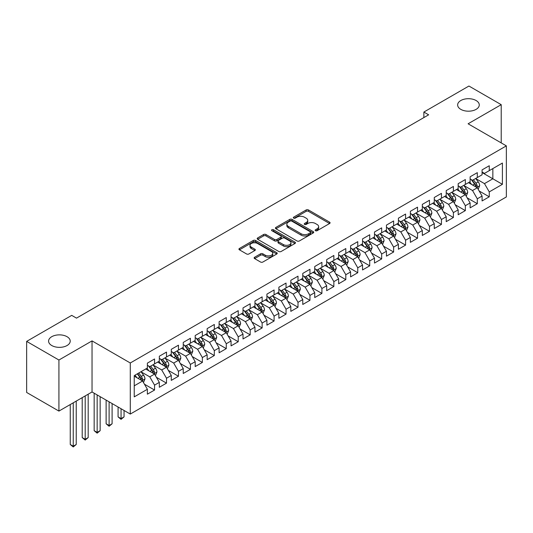 <?xml version="1.0" encoding="UTF-8"?>
<svg xmlns="http://www.w3.org/2000/svg" width="533" height="533" viewBox="0 0 533 533"><rect width="100%" height="100%" fill="white"/><g stroke="black" fill="none" stroke-linecap="round" stroke-linejoin="round"><path stroke-width="0.8" d="M315.483 230.709A1.159 0.673 0 0 0 317.128 230.709L329.594 223.514A1.659 0.959 0 0 0 330.08 222.834A1.659 0.959 0 0 0 329.594 222.154L308.474 209.962A1.659 0.959 0 0 0 306.129 209.962L293.663 217.158A1.159 0.673 0 0 0 293.317 217.631A1.159 0.673 0 0 0 293.663 218.11A1.159 0.673 0 0 0 295.302 218.11L296.914 217.178A5.31 3.065 0 0 1 304.423 217.178L306.182 218.19A5.31 3.065 0 0 1 307.741 220.362A5.31 3.065 0 0 1 306.182 222.528L304.57 223.46A1.159 0.673 0 0 0 304.23 223.933A1.159 0.673 0 0 0 304.57 224.406A1.159 0.673 0 0 0 306.215 224.406L307.827 223.474A5.31 3.065 0 0 1 315.336 223.474L317.095 224.493A5.31 3.065 0 0 1 318.654 226.658A5.31 3.065 0 0 1 317.095 228.83L315.483 229.756A1.159 0.673 0 0 0 315.143 230.236A1.159 0.673 0 0 0 315.483 230.709L315.483 229.756M67.051 336.696A10.82 6.249 0 0 0 55.265 335.337A10.82 6.249 0 0 0 48.583 341.107A10.82 6.249 0 0 0 51.754 345.524A10.82 6.249 0 0 0 63.54 346.883A10.82 6.249 0 0 0 70.223 341.107A10.82 6.249 0 0 0 67.051 336.696M476.109 100.53A10.82 6.249 0 0 0 464.316 99.171A10.82 6.249 0 0 0 457.64 104.948A10.82 6.249 0 0 0 460.805 109.358A10.82 6.249 0 0 0 472.598 110.717A10.82 6.249 0 0 0 479.274 104.948A10.82 6.249 0 0 0 476.109 100.53M254.614 257.246A1.659 0.959 0 0 0 254.134 257.925A1.659 0.959 0 0 0 254.614 258.598L260.544 262.023A1.659 0.959 0 0 0 262.889 262.023L276.734 254.028A1.659 0.959 0 0 0 277.22 253.348A1.659 0.959 0 0 0 276.734 252.675L255.613 240.476A1.659 0.959 0 0 0 253.268 240.476L239.424 248.471A1.659 0.959 0 0 0 238.937 249.151A1.659 0.959 0 0 0 239.424 249.83L246.579 253.961A1.659 0.959 0 0 0 248.924 253.961L254.854 250.537A1.659 0.959 0 0 0 255.34 249.864A1.659 0.959 0 0 0 254.854 249.184L251.303 247.132A4.437 2.565 0 0 1 250.004 245.32A4.437 2.565 0 0 1 252.742 242.955A4.437 2.565 0 0 1 257.579 243.508L271.484 251.536A4.437 2.565 0 0 1 272.783 253.348A4.437 2.565 0 0 1 270.044 255.72A4.437 2.565 0 0 1 265.207 255.16L262.889 253.828A1.659 0.959 0 0 0 260.544 253.828L254.614 257.246L254.614 258.598M58.923 360.022L58.923 411.09L92.036 391.975L92.036 340.9L58.923 360.022L26.65 341.387L71.715 315.369L76.499 318.128L428.652 114.815L423.868 112.05L423.868 117.573M92.036 340.9L130.285 362.986L506.35 145.869L506.35 196.944L130.285 414.061L130.285 362.986M501.213 142.904L501.213 104.668L468.101 123.783L506.35 145.869M501.213 104.668L468.933 86.033L423.868 112.05M297.034 240.956A1.659 0.959 0 0 0 299.379 240.956L313.224 232.961A1.659 0.959 0 0 0 313.71 232.281A1.659 0.959 0 0 0 313.224 231.608L292.104 219.409A1.659 0.959 0 0 0 289.759 219.409L275.914 227.404A1.659 0.959 0 0 0 275.428 228.084A1.659 0.959 0 0 0 275.914 228.757L297.034 240.956M272.33 230.956A1.159 0.673 0 0 1 273.509 231.122L273.509 229.743L294.982 242.142A1.659 0.959 0 0 1 295.469 242.815A1.659 0.959 0 0 1 294.982 243.494L281.138 251.489A1.659 0.959 0 0 1 278.786 251.489L257.666 239.297L257.666 237.938A1.659 0.959 0 0 0 257.179 238.617A1.659 0.959 0 0 0 257.666 239.297M257.666 237.938L263.595 234.52A1.659 0.959 0 0 1 265.94 234.52L274.508 239.464A1.659 0.959 0 0 0 276.854 239.464L280.784 237.192A1.659 0.959 0 0 0 281.271 236.519A1.659 0.959 0 0 0 280.784 235.839L271.863 230.689A1.159 0.673 0 0 1 271.524 230.216A1.159 0.673 0 0 1 272.243 229.596A1.159 0.673 0 0 1 273.509 229.743M482.085 172.579L492.845 178.788L492.845 168.575L502.406 163.051L489.254 170.647L489.254 165.743L482.085 169.887L482.085 174.784L477.301 177.549L477.301 172.645L470.133 176.789L470.133 181.686L465.349 184.451L465.349 179.548L458.173 183.692L458.173 188.589L453.396 191.347L453.396 186.45L446.221 190.594L446.221 195.491L441.444 198.249L441.444 193.352L434.268 197.49L434.268 202.393L429.485 205.152L429.485 200.255L422.316 204.392L422.316 209.296L417.532 212.054L417.532 207.157L410.363 211.295L410.363 216.198L405.58 218.956L405.58 214.053L398.411 218.197L398.411 223.094L393.627 225.859L393.627 220.955L386.452 225.099L386.452 229.996L381.675 232.761L381.675 227.858L374.499 232.002L374.499 236.899L369.722 239.657L369.722 234.76L362.547 238.897L362.547 243.801L357.763 246.559L357.763 241.662L350.594 245.8L350.594 250.703L345.81 253.461L345.81 248.565L338.642 252.702L338.642 257.606L333.858 260.364L333.858 255.467L326.689 259.604L326.689 264.508L321.905 267.266L321.905 262.363L314.73 266.507L314.73 271.404L309.953 274.169L309.953 269.265L302.777 273.409L302.777 278.306L298 281.071L298 276.167L290.825 280.311L290.825 285.208L286.041 287.967L286.041 283.07L278.872 287.207L278.872 292.111L274.089 294.869L274.089 289.972L266.92 294.109L266.92 299.013L262.136 301.771L262.136 296.874L254.967 301.012L254.967 305.915L250.184 308.674L250.184 303.777L243.008 307.914L243.008 312.811L238.231 315.576L238.231 310.672L231.056 314.816L231.056 319.713L226.278 322.478L226.278 317.575L219.103 321.719L219.103 326.616L214.319 329.381L214.319 324.477L207.15 328.621L207.15 333.518L202.367 336.276L202.367 331.379L195.198 335.517L195.198 340.42L190.414 343.179L190.414 338.282L183.245 342.419L183.245 347.323L178.462 350.081L178.462 345.184L171.286 349.322L171.286 354.225L166.509 356.983L166.509 352.08L159.334 356.224L159.334 361.121L154.557 363.886L154.557 358.982L147.381 363.126L147.381 368.023L134.236 375.618L134.236 396.872L147.381 389.283L142.597 381.002L134.236 376.171M502.406 163.051L502.406 184.311L489.254 191.9L484.477 183.619L475.809 178.615M479.154 190.974L489.254 196.804L489.254 191.9M489.254 196.804L482.085 200.941L482.085 196.044L477.301 198.802L472.524 190.521L463.857 185.517M467.201 197.87L477.301 203.706L477.301 198.802M477.301 203.706L470.133 207.843L470.133 202.946L465.349 205.705L460.565 197.423L451.904 192.42M455.249 204.772L465.349 210.608L465.349 205.705M465.349 210.608L458.173 214.746L458.173 209.849L453.396 212.607L448.613 204.326L439.945 199.322M443.296 211.674L453.396 217.504L453.396 212.607M453.396 217.504L446.221 221.648L446.221 216.744L441.444 219.509L436.66 211.228L427.992 206.224M431.344 218.577L441.444 224.406L441.444 219.509M441.444 224.406L434.268 228.55L434.268 223.647L429.485 226.412L424.708 218.13L416.04 213.127M419.384 225.479L429.485 231.309L429.485 226.412M429.485 231.309L422.316 235.453L422.316 230.549L417.532 233.314L412.755 225.026L404.087 220.022M407.432 232.381L417.532 238.211L417.532 233.314M417.532 238.211L410.363 242.348L410.363 237.451L405.58 240.21L400.796 231.928L392.135 226.925M395.479 239.284L405.58 245.113L405.58 240.21M405.58 245.113L398.411 249.251L398.411 244.354L393.627 247.112L388.843 238.831L380.182 233.827M383.527 246.179L393.627 252.016L393.627 247.112M393.627 252.016L386.452 256.153L386.452 251.256L381.675 254.014L376.891 245.733L368.223 240.729M371.574 253.082L381.675 258.918L381.675 254.014M381.675 258.918L374.499 263.055L374.499 258.159L369.722 260.917L364.938 252.635L356.271 247.632M359.622 259.984L369.722 265.814L369.722 260.917M369.722 265.814L362.547 269.958L362.547 265.054L357.763 267.819L352.986 259.538L344.318 254.534M347.663 266.886L357.763 272.716L357.763 267.819M357.763 272.716L350.594 276.86L350.594 271.957L345.81 274.722L341.033 266.44L332.365 261.436M335.71 273.789L345.81 279.618L345.81 274.722M345.81 279.618L338.642 283.763L338.642 278.859L333.858 281.617L329.074 273.336L320.413 268.332M323.758 280.691L333.858 286.521L333.858 281.617M333.858 286.521L326.689 290.658L326.689 285.761L321.905 288.52L317.122 280.238L308.46 275.235M311.805 287.593L321.905 293.423L321.905 288.52M321.905 293.423L314.73 297.561L314.73 292.664L309.953 295.422L305.169 287.14L296.501 282.137M299.852 294.489L309.953 300.326L309.953 295.422M309.953 300.326L302.777 304.463L302.777 299.566L298 302.324L293.217 294.043L284.549 289.039M287.9 301.392L298 307.228L298 302.324M298 307.228L290.825 311.365L290.825 306.468L286.041 309.227L281.264 300.945L272.596 295.942M275.941 308.294L286.041 314.124L286.041 309.227M286.041 314.124L278.872 318.268L278.872 313.364L274.089 316.129L269.312 307.847L260.644 302.844M263.988 315.196L274.089 321.026L274.089 316.129M274.089 321.026L266.92 325.17L266.92 320.266L262.136 323.031L257.352 314.75L248.691 309.746M252.036 322.099L262.136 327.928L262.136 323.031M262.136 327.928L254.967 332.072L254.967 327.169L250.184 329.927L245.4 321.646L236.732 316.642M240.083 329.001L250.184 334.831L250.184 329.927M250.184 334.831L243.008 338.968L243.008 334.071L238.231 336.829L233.447 328.548L224.779 323.544M228.131 335.897L238.231 341.733L238.231 336.829M238.231 341.733L231.056 345.87L231.056 340.973L226.278 343.732L221.495 335.45L212.827 330.447M216.178 342.799L226.278 348.635L226.278 343.732M226.278 348.635L219.103 352.773L219.103 347.876L214.319 350.634L209.542 342.353L200.874 337.349M204.219 349.701L214.319 355.531L214.319 350.634M214.319 355.531L207.15 359.675L207.15 354.778L202.367 357.536L197.59 349.255L188.922 344.251M192.266 356.604L202.367 362.433L202.367 357.536M202.367 362.433L195.198 366.577L195.198 361.674L190.414 364.439L185.631 356.157L176.969 351.154M180.314 363.506L190.414 369.336L190.414 364.439M190.414 369.336L183.245 373.48L183.245 368.576L178.462 371.341L173.678 363.06L165.01 358.056M168.361 370.408L178.462 376.238L178.462 371.341M178.462 376.238L171.286 380.382L171.286 375.479L166.509 378.237L161.726 369.955L153.058 364.952M156.409 377.311L166.509 383.14L166.509 378.237M166.509 383.14L159.334 387.278L159.334 382.381L154.557 385.139L149.773 376.858L141.105 371.854M144.456 384.206L154.557 390.043L154.557 385.139M154.557 390.043L147.381 394.18L147.381 389.283M147.381 365.265L149.773 366.644L154.557 363.886M134.236 385.832L142.597 381.002M159.334 358.363L161.726 359.742L166.509 356.983M149.773 376.858L154.557 374.099L145.709 368.989M159.334 382.381L154.557 374.099M171.286 351.46L173.678 352.839L178.462 350.081M161.726 369.955L166.509 367.197L157.661 362.094M171.286 375.479L166.509 367.197M183.245 344.558L185.631 345.944L190.414 343.179M173.678 363.06L178.462 360.295L169.614 355.191M183.245 368.576L178.462 360.295M195.198 337.662L197.59 339.041L202.367 336.276M185.631 356.157L190.414 353.392L181.566 348.289M195.198 361.674L190.414 353.392M207.15 330.76L209.542 332.139L214.319 329.381M197.59 349.255L202.367 346.49L193.526 341.387M207.15 354.778L202.367 346.49M219.103 323.857L221.495 325.237L226.278 322.478M209.542 342.353L214.319 339.594L205.478 334.484M219.103 347.876L214.319 339.594M231.056 316.955L233.447 318.334L238.231 315.576M221.495 335.45L226.278 332.692L217.431 327.582M231.056 340.973L226.278 332.692M243.008 310.053L245.4 311.432L250.184 308.674M233.447 328.548L238.231 325.79L229.383 320.679M243.008 334.071L238.231 325.79M254.967 303.15L257.352 304.53L262.136 301.771M245.4 321.646L250.184 318.887L241.336 313.784M254.967 327.169L250.184 318.887M266.92 296.248L269.312 297.634L274.089 294.869M257.352 314.75L262.136 311.985L253.288 306.881M266.92 320.266L262.136 311.985M278.872 289.352L281.264 290.732L286.041 287.967M269.312 307.847L274.089 305.083L265.247 299.979M278.872 313.364L274.089 305.083M290.825 282.45L293.217 283.829L298 281.071M281.264 300.945L286.041 298.187L277.2 293.077M290.825 306.468L286.041 298.187M302.777 275.548L305.169 276.927L309.953 274.169M293.217 294.043L298 291.284L289.153 286.174M302.777 299.566L298 291.284M314.73 268.645L317.122 270.024L321.905 267.266M305.169 287.14L309.953 284.382L301.105 279.272M314.73 292.664L309.953 284.382M326.689 261.743L329.074 263.122L333.858 260.364M317.122 280.238L321.905 277.48L313.058 272.37M326.689 285.761L321.905 277.48M338.642 254.841L341.033 256.226L345.81 253.461M329.074 273.336L333.858 270.577L325.01 265.474M338.642 278.859L333.858 270.577M350.594 247.938L352.986 249.324L357.763 246.559M341.033 266.44L345.81 263.675L336.969 258.572M350.594 271.957L345.81 263.675M362.547 241.043L364.938 242.422L369.722 239.657M352.986 259.538L357.763 256.773L348.922 251.669M362.547 265.054L357.763 256.773M374.499 234.14L376.891 235.519L381.675 232.761M364.938 252.635L369.722 249.877L360.874 244.767M374.499 258.159L369.722 249.877M386.452 227.238L388.843 228.617L393.627 225.859M376.891 245.733L381.675 242.975L372.827 237.865M386.452 251.256L381.675 242.975M398.411 220.336L400.796 221.715L405.58 218.956M388.843 238.831L393.627 236.072L384.779 230.962M398.411 244.354L393.627 236.072M410.363 213.433L412.755 214.812L417.532 212.054M400.796 231.928L405.58 229.17L396.732 224.06M410.363 237.451L405.58 229.17M422.316 206.531L424.708 207.917L429.485 205.152M412.755 225.026L417.532 222.268L408.691 217.164M422.316 230.549L417.532 222.268M434.268 199.635L436.66 201.014L441.444 198.249M424.708 218.13L429.485 215.365L420.644 210.262M434.268 223.647L429.485 215.365M446.221 192.733L448.613 194.112L453.396 191.347M436.66 211.228L441.444 208.463L432.596 203.359M446.221 216.744L441.444 208.463M458.173 185.83L460.565 187.21L465.349 184.451M448.613 204.326L453.396 201.567L444.549 196.457M458.173 209.849L453.396 201.567M470.133 178.928L472.524 180.307L477.301 177.549M460.565 197.423L465.349 194.665L456.501 189.555M470.133 202.946L465.349 194.665M482.085 172.026L484.477 173.405L489.254 170.647M472.524 190.521L477.301 187.763L468.454 182.652M482.085 196.044L477.301 187.763M26.65 341.387L26.65 392.455L58.923 411.09M92.036 391.975L130.285 414.061M484.477 183.619L492.845 178.788L502.406 184.311M315.949 230.869L317.095 230.209A5.31 3.065 0 0 0 318.654 228.037L318.654 226.658M307.741 220.362L307.741 221.741A5.31 3.065 0 0 1 306.182 223.907L305.036 224.573M329.574 223.52L308.474 211.341A1.659 0.959 0 0 0 306.129 211.341L294.123 218.27M313.204 232.974L292.104 220.795A1.659 0.959 0 0 0 289.759 220.795L275.934 228.77L275.914 227.404M310.293 232.754A1.159 0.673 0 0 0 310.632 232.281A1.159 0.673 0 0 0 310.293 231.808L291.751 221.108A1.159 0.673 0 0 0 290.112 221.108L288.406 222.088A5.31 3.065 0 0 0 286.854 224.253A5.31 3.065 0 0 0 288.406 226.425L301.078 233.74A5.31 3.065 0 0 0 308.594 233.74L310.293 232.754L310.293 234.14A1.159 0.673 0 0 0 310.632 233.661L310.632 232.281M286.854 224.253L286.854 225.639A5.31 3.065 0 0 0 288.406 227.804L288.406 226.425M310.293 234.14L308.594 235.12A5.31 3.065 0 0 1 301.078 235.12L288.406 227.804M257.692 239.304L263.595 235.899L263.595 234.52M281.271 236.519L281.271 237.898A1.659 0.959 0 0 1 280.784 238.577L276.854 240.843A1.659 0.959 0 0 1 274.508 240.843L265.94 235.899A1.659 0.959 0 0 0 263.595 235.899M273.509 231.122L294.956 243.508M283.396 244.594A4.437 2.565 0 0 0 288.233 245.153A4.437 2.565 0 0 0 290.971 242.781A4.437 2.565 0 0 0 289.672 240.969L284.769 238.144A1.659 0.959 0 0 0 282.423 238.144L278.493 240.41A1.659 0.959 0 0 0 278.006 241.089A1.659 0.959 0 0 0 278.493 241.769L283.396 244.594L283.396 245.973A4.437 2.565 0 0 0 288.233 246.532A4.437 2.565 0 0 0 290.971 244.161L290.971 242.781M278.006 241.089L278.006 242.468A1.659 0.959 0 0 0 278.493 243.148L278.493 241.769M283.396 245.973L278.493 243.148M272.783 253.348L272.783 254.734A4.437 2.565 0 0 1 270.044 257.099A4.437 2.565 0 0 1 265.207 256.54L262.889 255.207A1.659 0.959 0 0 0 260.544 255.207L254.641 258.612M250.004 245.32L250.004 246.706A4.437 2.565 0 0 0 251.303 248.518L251.303 247.132M254.854 249.184L254.854 250.537L251.303 248.518M276.734 252.675L276.734 254.028L255.613 241.862A1.659 0.959 0 0 0 253.268 241.862L239.444 249.844M478.188 189.295L479.667 185.677A4.477 2.585 -120 0 0 478.241 181.86L475.702 178.475M471.652 184.498L469.726 181.926M476.455 187.276L477.248 185.87A4.477 2.585 -120 0 0 475.969 183.172L473.431 179.781M471.978 179.994L475.116 184.185A2.285 1.319 60 0 1 475.529 184.878L477.248 185.87M471.192 179.541L474.537 184.005A4.477 2.585 60 0 1 475.816 186.697L475.909 186.956M466.235 196.197L467.714 192.58A4.477 2.585 -120 0 0 466.288 188.762L463.743 185.371M459.699 191.4L457.767 188.822M464.503 194.179L465.296 192.773A4.477 2.585 -120 0 0 464.016 190.074L461.478 186.683M460.026 186.896L463.164 191.081A2.285 1.319 60 0 1 463.577 191.773L465.296 192.773M459.239 186.443L462.577 190.901A4.477 2.585 60 0 1 463.863 193.599L463.95 193.859M454.283 203.1L455.762 199.482A4.477 2.585 -120 0 0 454.329 195.664L451.791 192.273M447.747 198.303L445.815 195.724M452.55 201.074L453.343 199.668A4.477 2.585 -120 0 0 452.064 196.977L449.519 193.586M448.073 193.799L451.211 197.983A2.285 1.319 60 0 1 451.624 198.676L453.343 199.668M447.287 193.346L450.625 197.803A4.477 2.585 60 0 1 451.911 200.501L451.997 200.761M442.323 209.995L443.809 206.384A4.477 2.585 -120 0 0 442.377 202.567L439.838 199.175M435.794 205.205L433.862 202.627M440.598 207.977L441.391 206.571A4.477 2.585 -120 0 0 440.105 203.879L437.566 200.488M436.121 200.701L439.252 204.885A2.285 1.319 60 0 1 439.672 205.578L441.391 206.571M435.328 200.241L438.672 204.705A4.477 2.585 60 0 1 439.958 207.404L440.045 207.657M430.371 216.898L431.857 213.28A4.477 2.585 -120 0 0 430.424 209.469L427.886 206.078M423.842 212.107L421.909 209.529M428.645 214.879L429.438 213.473A4.477 2.585 -120 0 0 428.152 210.782L425.614 207.39M424.168 207.604L427.299 211.788A2.285 1.319 60 0 1 427.713 212.48L429.438 213.473M423.375 207.144L426.72 211.608A4.477 2.585 60 0 1 427.999 214.299L428.092 214.559M418.418 223.8L419.897 220.182A4.477 2.585 -120 0 0 418.472 216.371L415.933 212.98M411.882 219.01L409.957 216.431M416.693 221.781L417.479 220.376A4.477 2.585 -120 0 0 416.2 217.684L413.661 214.293M412.209 214.499L415.347 218.69A2.285 1.319 60 0 1 415.76 219.383L417.479 220.376M411.423 214.046L414.767 218.51A4.477 2.585 60 0 1 416.046 221.202L416.14 221.462M406.466 230.702L407.945 227.085A4.477 2.585 -120 0 0 406.519 223.274L403.981 219.882M399.93 225.905L398.004 223.334M404.734 228.684L405.526 227.278A4.477 2.585 -120 0 0 404.247 224.58L401.709 221.195M400.256 221.402L403.394 225.592A2.285 1.319 60 0 1 403.807 226.285L405.526 227.278M399.47 220.948L402.815 225.412A4.477 2.585 60 0 1 404.094 228.104L404.187 228.364M394.513 237.605L395.992 233.987A4.477 2.585 -120 0 0 394.567 230.169L392.022 226.785M387.977 232.808L386.045 230.236M392.781 235.586L393.574 234.18A4.477 2.585 -120 0 0 392.295 231.482L389.756 228.091M388.304 228.304L391.442 232.495A2.285 1.319 60 0 1 391.855 233.188L393.574 234.18M387.518 227.851L390.856 232.315A4.477 2.585 60 0 1 392.141 235.006L392.228 235.266M382.561 244.507L384.04 240.889A4.477 2.585 -120 0 0 382.607 237.072L380.069 233.681M376.025 239.71L374.093 237.132M380.829 242.488L381.621 241.076A4.477 2.585 -120 0 0 380.342 238.384L377.797 234.993M376.351 235.206L379.489 239.39A2.285 1.319 60 0 1 379.902 240.083L381.621 241.076M375.565 234.753L378.903 239.21A4.477 2.585 60 0 1 380.189 241.909L380.276 242.169M370.602 251.409L372.087 247.792A4.477 2.585 -120 0 0 370.655 243.974L368.116 240.583M364.072 246.612L362.14 244.034M368.876 249.384L369.669 247.978A4.477 2.585 -120 0 0 368.383 245.287L365.845 241.895M364.399 242.109L367.53 246.293A2.285 1.319 60 0 1 367.95 246.986L369.669 247.978M363.606 241.656L366.951 246.113A4.477 2.585 60 0 1 368.236 248.811L368.323 249.071M358.649 258.305L360.135 254.694A4.477 2.585 -120 0 0 358.702 250.876L356.164 247.485M352.12 253.515L350.188 250.936M356.923 256.286L357.716 254.881A4.477 2.585 -120 0 0 356.43 252.189L353.892 248.798M352.44 249.011L355.578 253.195A2.285 1.319 60 0 1 355.991 253.888L357.716 254.881M351.653 248.551L354.998 253.015A4.477 2.585 60 0 1 356.277 255.713L356.37 255.967M346.697 265.207L348.176 261.59A4.477 2.585 -120 0 0 346.75 257.779L344.211 254.388M340.161 260.417L338.235 257.839M344.971 263.189L345.757 261.783A4.477 2.585 -120 0 0 344.478 259.091L341.939 255.7M340.487 255.913L343.625 260.097A2.285 1.319 60 0 1 344.038 260.79L345.757 261.783M339.701 255.454L343.045 259.917A4.477 2.585 60 0 1 344.325 262.609L344.418 262.869M334.744 272.11L336.223 268.492A4.477 2.585 -120 0 0 334.797 264.681L332.259 261.29M328.208 267.319L326.283 264.741M333.012 270.091L333.805 268.685A4.477 2.585 -120 0 0 332.525 265.987L329.987 262.602M328.535 262.809L331.673 267A2.285 1.319 60 0 1 332.086 267.693L333.805 268.685M327.748 262.356L331.093 266.82A4.477 2.585 60 0 1 332.372 269.511L332.465 269.771M322.791 279.012L324.271 275.394A4.477 2.585 -120 0 0 322.845 271.583L320.3 268.192M316.256 274.215L314.323 271.643M321.059 276.993L321.852 275.588A4.477 2.585 -120 0 0 320.573 272.889L318.034 269.505M316.582 269.711L319.72 273.902A2.285 1.319 60 0 1 320.133 274.595L321.852 275.588M315.796 269.258L319.134 273.722A4.477 2.585 60 0 1 320.42 276.414L320.506 276.674M310.839 285.915L312.318 282.297A4.477 2.585 -120 0 0 310.886 278.479L308.347 275.095M304.303 281.118L302.371 278.546M309.107 283.896L309.9 282.49A4.477 2.585 -120 0 0 308.62 279.792L306.075 276.4M304.629 276.614L307.768 280.804A2.285 1.319 60 0 1 308.181 281.497L309.9 282.49M303.843 276.161L307.181 280.625A4.477 2.585 60 0 1 308.467 283.316L308.554 283.576M298.88 292.817L300.365 289.199A4.477 2.585 -120 0 0 298.933 285.382L296.395 281.99M292.351 288.02L290.418 285.441M297.154 290.798L297.947 289.386A4.477 2.585 -120 0 0 296.661 286.694L294.123 283.303M292.677 283.516L295.808 287.7A2.285 1.319 60 0 1 296.228 288.393L297.947 289.386M291.884 283.063L295.229 287.52A4.477 2.585 60 0 1 296.515 290.219L296.601 290.478M286.927 299.713L288.413 296.101A4.477 2.585 -120 0 0 286.981 292.284L284.442 288.893M280.398 294.922L278.466 292.344M285.202 297.694L285.994 296.288A4.477 2.585 -120 0 0 284.709 293.596L282.17 290.205M280.718 290.418L283.856 294.602A2.285 1.319 60 0 1 284.269 295.295L285.994 296.288M279.932 289.965L283.276 294.423A4.477 2.585 60 0 1 284.555 297.121L284.649 297.381M274.975 306.615L276.454 303.004A4.477 2.585 -120 0 0 275.028 299.186L272.49 295.795M268.439 301.825L266.513 299.246M273.249 304.596L274.035 303.19A4.477 2.585 -120 0 0 272.756 300.499L270.218 297.108M268.765 297.321L271.903 301.505A2.285 1.319 60 0 1 272.316 302.198L274.035 303.19M267.979 296.861L271.324 301.325A4.477 2.585 60 0 1 272.603 304.017L272.696 304.276M263.022 313.517L264.501 309.9A4.477 2.585 -120 0 0 263.075 306.089L260.537 302.697M256.486 308.727L254.554 306.149M261.29 311.499L262.083 310.093A4.477 2.585 -120 0 0 260.804 307.401L258.265 304.01M256.813 304.223L259.951 308.407A2.285 1.319 60 0 1 260.364 309.1L262.083 310.093M256.027 303.763L259.371 308.227A4.477 2.585 60 0 1 260.65 310.919L260.744 311.179M251.07 320.42L252.549 316.802A4.477 2.585 -120 0 0 251.123 312.991L248.578 309.6M244.534 315.629L242.602 313.051M249.337 318.401L250.13 316.995A4.477 2.585 -120 0 0 248.851 314.297L246.313 310.912M244.86 311.119L247.998 315.309A2.285 1.319 60 0 1 248.411 316.002L250.13 316.995M244.074 310.666L247.412 315.13A4.477 2.585 60 0 1 248.698 317.821L248.784 318.081M239.117 327.322L240.596 323.704A4.477 2.585 -120 0 0 239.164 319.893L236.625 316.502M232.581 322.525L230.649 319.953M237.385 325.303L238.178 323.897A4.477 2.585 -120 0 0 236.892 321.199L234.353 317.815M232.908 318.021L236.046 322.212A2.285 1.319 60 0 1 236.459 322.905L238.178 323.897M232.121 317.568L235.459 322.032A4.477 2.585 60 0 1 236.745 324.724L236.832 324.983M227.158 334.224L228.644 330.607A4.477 2.585 -120 0 0 227.211 326.789L224.673 323.404M220.629 329.427L218.697 326.849M225.432 332.206L226.225 330.8A4.477 2.585 -120 0 0 224.939 328.101L222.401 324.71M220.955 324.923L224.087 329.108A2.285 1.319 60 0 1 224.506 329.807L226.225 330.8M220.162 324.47L223.507 328.928A4.477 2.585 60 0 1 224.786 331.626L224.879 331.886M215.205 341.127L216.691 337.509A4.477 2.585 -120 0 0 215.259 333.691L212.72 330.3M208.676 336.33L206.744 333.751M213.48 339.101L214.273 337.695A4.477 2.585 -120 0 0 212.987 335.004L210.448 331.613M208.996 331.826L212.134 336.01A2.285 1.319 60 0 1 212.547 336.703L214.273 337.695M208.21 331.373L211.554 335.83A4.477 2.585 60 0 1 212.834 338.528L212.927 338.788M203.253 348.022L204.732 344.411A4.477 2.585 -120 0 0 203.306 340.594L200.768 337.202M196.717 343.232L194.792 340.654M201.527 346.004L202.313 344.598A4.477 2.585 -120 0 0 201.034 341.906L198.496 338.515M197.043 338.728L200.181 342.912A2.285 1.319 60 0 1 200.595 343.605L202.313 344.598M196.257 338.275L199.602 342.732A4.477 2.585 60 0 1 200.881 345.431L200.974 345.69M191.3 354.925L192.779 351.307A4.477 2.585 -120 0 0 191.354 347.496L188.815 344.105M184.764 350.134L182.832 347.556M189.568 352.906L190.361 351.5A4.477 2.585 -120 0 0 189.082 348.809L186.543 345.417M185.091 345.631L188.229 349.815A2.285 1.319 60 0 1 188.642 350.507L190.361 351.5M184.305 345.171L187.649 349.635A4.477 2.585 60 0 1 188.929 352.326L189.022 352.586M121.058 408.731L121.058 418.598L124.049 416.873L124.049 410.457M124.049 416.873L121.058 419.358L118.073 416.873L118.073 407.005M118.073 416.873L121.058 418.598L121.058 419.358M179.348 361.827L180.827 358.209A4.477 2.585 -120 0 0 179.401 354.398L176.856 351.007M172.812 357.037L170.88 354.458M177.616 359.808L178.408 358.403A4.477 2.585 -120 0 0 177.129 355.711L174.591 352.32M173.138 352.533L176.276 356.717A2.285 1.319 60 0 1 176.689 357.41L178.408 358.403M172.352 352.073L175.69 356.537A4.477 2.585 60 0 1 176.976 359.229L177.063 359.489M109.105 401.829L109.105 425.501L112.097 423.775L112.097 403.554M112.097 423.775L109.105 426.26L106.12 423.775L106.12 400.103M106.12 423.775L109.105 425.501L109.105 426.26M167.395 368.729L168.874 365.112A4.477 2.585 -120 0 0 167.442 361.301L164.904 357.91M160.859 363.939L158.927 361.361M165.663 366.711L166.456 365.305A4.477 2.585 -120 0 0 165.17 362.607L162.632 359.222M161.186 359.429L164.324 363.619A2.285 1.319 60 0 1 164.737 364.312L166.456 365.305M160.4 358.975L163.738 363.439A4.477 2.585 60 0 1 165.023 366.131L165.11 366.391M97.153 394.926L97.153 432.403L100.144 430.677L100.144 396.652M100.144 430.677L97.153 433.162L94.161 430.677L94.161 393.201M94.161 430.677L97.153 432.403L97.153 433.162M155.436 375.632L156.922 372.014A4.477 2.585 -120 0 0 155.489 368.196L152.951 364.812M148.907 370.835L146.975 368.263M153.711 373.613L154.503 372.207A4.477 2.585 -120 0 0 153.218 369.509L150.679 366.124M149.233 366.331L152.365 370.522A2.285 1.319 60 0 1 152.784 371.215L154.503 372.207M148.441 365.878L151.785 370.342A4.477 2.585 60 0 1 153.064 373.033L153.158 373.293M85.2 395.919L85.2 439.305L88.185 437.58L88.185 394.193M88.185 437.58L85.2 440.065L82.209 437.58L82.209 397.645M82.209 437.58L85.2 439.305L85.2 440.065M143.484 382.534L144.969 378.916A4.477 2.585 -120 0 0 143.537 375.099L140.998 371.714M136.954 377.737L135.022 375.159M141.758 380.515L142.551 379.11A4.477 2.585 -120 0 0 141.265 376.411L138.727 373.02M137.607 373.673L140.412 377.417A2.285 1.319 60 0 1 140.825 378.117L142.551 379.11M137.294 373.853L139.833 377.237A4.477 2.585 60 0 1 141.112 379.936L141.205 380.196M73.248 402.821L73.248 446.208L76.232 444.482L76.232 401.096M76.232 444.482L73.248 446.967L70.256 444.482L70.256 404.547M70.256 444.482L73.248 446.208L73.248 446.967M317.095 230.209L317.095 228.83M304.57 224.406L304.57 223.46M306.182 223.907L306.182 222.528M293.663 218.11L293.663 217.158M306.129 211.341L306.129 209.962M308.474 211.341L308.474 209.962M329.594 223.514L329.594 222.154M289.759 220.795L289.759 219.409M292.104 220.795L292.104 219.409M313.224 232.961L313.224 231.608M301.078 235.12L301.078 233.74M308.594 235.12L308.594 233.74M265.94 235.899L265.94 234.52M274.508 240.843L274.508 239.464M276.854 240.843L276.854 239.464M280.784 238.577L280.784 237.192M294.982 243.494L294.982 242.142M260.544 255.207L260.544 253.828M262.889 255.207L262.889 253.828M265.207 256.54L265.207 255.16M239.424 249.83L239.424 248.471M253.268 241.862L253.268 240.476M255.613 241.862L255.613 240.476M476.742 187.436L479.64 185.764M475.969 183.172L478.241 181.86M472.664 185.084L474.537 184.005M464.789 194.338L467.688 192.666M464.016 190.074L466.288 188.762M460.705 191.987L462.577 190.901M452.837 201.241L455.735 199.569M452.064 196.977L454.329 195.664M448.753 198.882L450.625 197.803M440.878 208.143L443.776 206.471M440.105 203.879L442.377 202.567M436.8 205.785L438.672 204.705M428.925 215.046L431.823 213.367M428.152 210.782L430.424 209.469M424.848 212.687L426.72 211.608M416.973 221.941L419.871 220.269M416.2 217.684L418.472 216.371M412.895 219.589L414.767 218.51M405.02 228.844L407.918 227.171M404.247 224.58L406.519 223.274M400.943 226.492L402.815 225.412M393.068 235.746L395.966 234.074M392.295 231.482L394.567 230.169M388.983 233.394L390.856 232.315M381.108 242.648L384.013 240.976M380.342 238.384L382.607 237.072M377.031 240.296L378.903 239.21M369.156 249.551L372.054 247.878M368.383 245.287L370.655 243.974M365.078 247.192L366.951 246.113M357.203 256.453L360.101 254.781M356.43 252.189L358.702 250.876M353.126 254.094L354.998 253.015M345.251 263.355L348.149 261.676M344.478 259.091L346.75 257.779M341.173 260.997L343.045 259.917M333.298 270.251L336.196 268.579M332.525 265.987L334.797 264.681M329.221 267.899L331.093 266.82M321.346 277.153L324.244 275.481M320.573 272.889L322.845 271.583M317.262 274.801L319.134 273.722M309.387 284.056L312.291 282.383M308.62 279.792L310.886 278.479M305.309 281.704L307.181 280.625M297.434 290.958L300.332 289.286M296.661 286.694L298.933 285.382M293.357 288.606L295.229 287.52M285.481 297.86L288.38 296.188M284.709 293.596L286.981 292.284M281.404 295.502L283.276 294.423M273.529 304.763L276.427 303.09M272.756 300.499L275.028 299.186M269.451 302.404L271.324 301.325M261.576 311.665L264.475 309.986M260.804 307.401L263.075 306.089M257.499 309.307L259.371 308.227M249.624 318.561L252.522 316.888M248.851 314.297L251.123 312.991M245.54 316.209L247.412 315.13M237.665 325.463L240.57 323.791M236.892 321.199L239.164 319.893M233.587 323.111L235.459 322.032M225.712 332.365L228.61 330.693M224.939 328.101L227.211 326.789M221.635 330.014L223.507 328.928M213.76 339.268L216.658 337.596M212.987 335.004L215.259 333.691M209.682 336.916L211.554 335.83M201.807 346.17L204.705 344.498M201.034 341.906L203.306 340.594M197.73 343.812L199.602 342.732M189.855 353.073L192.753 351.394M189.082 348.809L191.354 347.496M185.777 350.714L187.649 349.635M177.902 359.975L180.8 358.296M177.129 355.711L179.401 354.398M173.818 357.616L175.69 356.537M165.943 366.871L168.848 365.198M165.17 362.607L167.442 361.301M161.865 364.519L163.738 363.439M153.99 373.773L156.889 372.101M153.218 369.509L155.489 368.196M149.913 371.421L151.785 370.342M142.038 380.675L144.936 379.003M141.265 376.411L143.537 375.099M137.96 378.323L139.833 377.237"/></g></svg>
